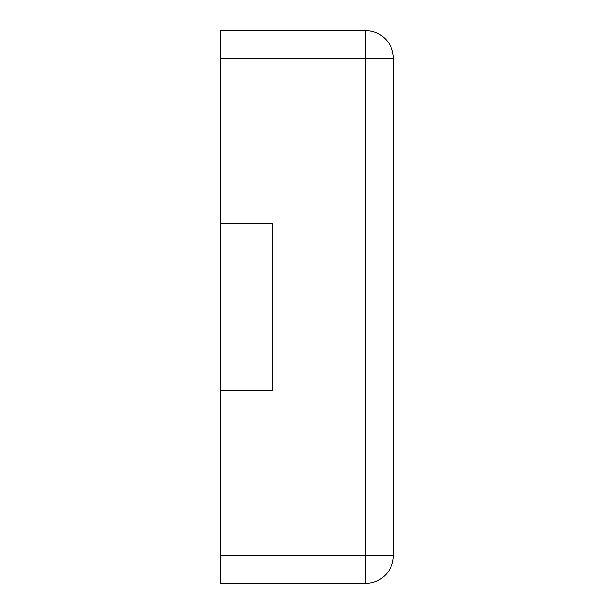 <?xml version="1.0" encoding="UTF-8"?>
<svg xmlns="http://www.w3.org/2000/svg" width="614" height="614" viewBox="0 0 614 614"><rect width="100%" height="100%" fill="white"/><g stroke="black" fill="none" stroke-linecap="round" stroke-linejoin="round"><path stroke-width="0.92" d="M220.656 58.33L220.656 30.7L365.714 30.7A27.63 27.63 0 0 1 393.344 58.33L393.344 555.67A27.63 27.63 0 0 1 365.714 583.3L365.714 30.7A27.63 27.63 0 0 1 393.344 58.33L220.656 58.33L220.656 223.895L272.462 223.895L272.462 390.105L220.656 390.105L220.656 583.3L365.714 583.3A27.63 27.63 0 0 0 393.344 555.67L220.656 555.67M220.656 223.895L220.656 390.105"/></g></svg>
